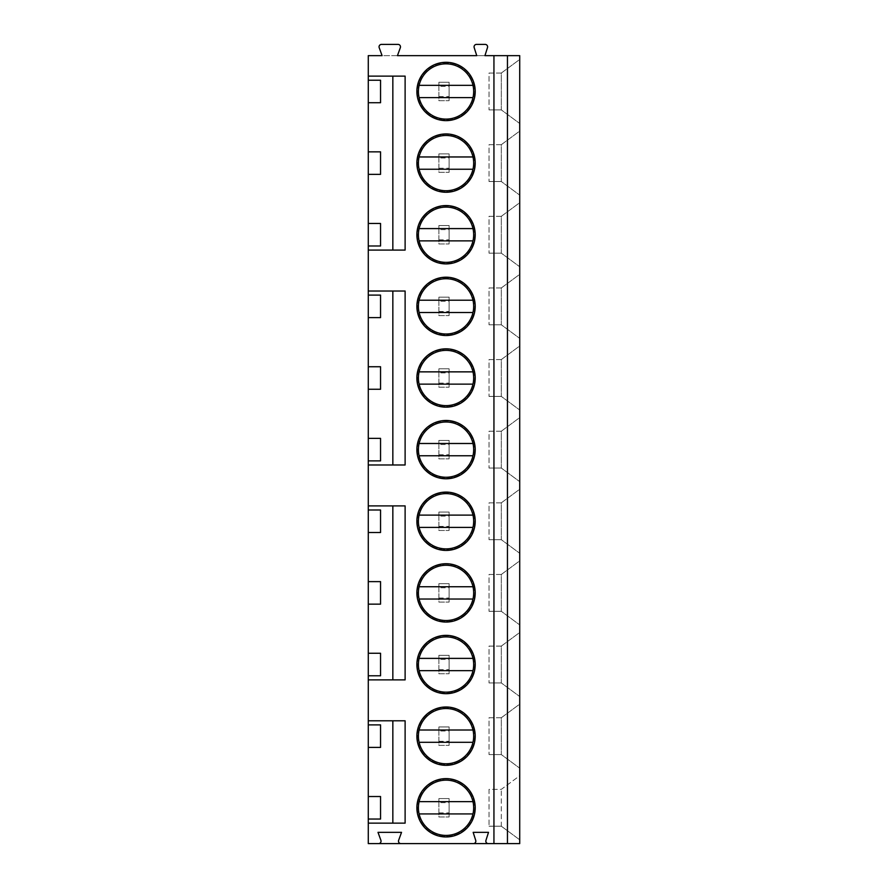 <?xml version="1.0" encoding="UTF-8"?>
<svg xmlns="http://www.w3.org/2000/svg" width="888" height="888" viewBox="0 0 888 888"><rect width="100%" height="100%" fill="white"/><g stroke="black" fill="none" stroke-linecap="round" stroke-linejoin="round"><path stroke-width="0.67" stroke-dasharray="4.44 3.33" d="M484.937 55.655L476.745 55.655L474.181 47.597A2.453 2.453 0 0 1 476.523 44.4L485.159 44.4A2.453 2.453 0 0 1 487.49 47.597L484.937 55.655M397.436 55.655L382.095 55.655L379.198 47.697A2.453 2.453 0 0 1 381.507 44.4L398.024 44.4A2.453 2.453 0 0 1 400.333 47.697L397.436 55.655M368.276 55.655L519.724 55.655L519.724 843.6L368.276 843.6L368.276 55.655M416.883 807.78A29.16 29.16 0 0 1 446.042 778.621A29.16 29.16 0 0 1 475.213 807.78A29.16 29.16 0 0 1 446.042 836.951A29.16 29.16 0 0 1 416.883 807.78A29.16 29.16 0 0 0 446.042 836.951A29.16 29.16 0 0 0 475.213 807.78A29.16 29.16 0 0 0 446.042 778.621A29.16 29.16 0 0 0 416.883 807.78A29.16 29.16 0 0 1 446.042 778.621A29.16 29.16 0 0 1 475.213 807.78A29.16 29.16 0 0 1 446.042 836.951A29.16 29.16 0 0 1 416.883 807.78M418.415 807.78A27.628 27.628 0 0 1 446.042 780.152A27.628 27.628 0 0 1 473.67 807.78A27.628 27.628 0 0 1 446.042 835.408A27.628 27.628 0 0 1 418.415 807.78M472.982 801.642L474.037 801.642A28.649 28.649 0 0 0 417.393 807.78A28.649 28.649 0 0 0 446.042 836.441A28.649 28.649 0 0 0 474.703 807.78A28.649 28.649 0 0 0 418.059 801.642A28.649 28.649 0 0 0 446.042 836.441A28.649 28.649 0 0 0 474.037 801.642L419.114 801.642M419.114 813.93L472.982 813.93M416.883 736.152A29.16 29.16 0 0 1 446.042 706.992A29.16 29.16 0 0 1 475.213 736.152A29.16 29.16 0 0 1 446.042 765.323A29.16 29.16 0 0 1 416.883 736.152A29.16 29.16 0 0 0 446.042 765.323A29.16 29.16 0 0 0 475.213 736.152A29.16 29.16 0 0 0 446.042 706.992A29.16 29.16 0 0 0 416.883 736.152A29.16 29.16 0 0 1 446.042 706.992A29.16 29.16 0 0 1 475.213 736.152A29.16 29.16 0 0 1 446.042 765.323A29.16 29.16 0 0 1 416.883 736.152M418.415 736.152A27.628 27.628 0 0 1 446.042 708.524A27.628 27.628 0 0 1 473.67 736.152A27.628 27.628 0 0 1 446.042 763.78A27.628 27.628 0 0 1 418.415 736.152M472.982 730.014L474.037 730.014A28.649 28.649 0 0 0 417.393 736.152A28.649 28.649 0 0 0 446.042 764.801A28.649 28.649 0 0 0 474.703 736.152A28.649 28.649 0 0 0 418.059 730.014A28.649 28.649 0 0 0 446.042 764.801A28.649 28.649 0 0 0 474.037 730.014L419.114 730.014M419.114 742.29L472.982 742.29M416.883 664.524A29.16 29.16 0 0 1 446.042 635.353A29.16 29.16 0 0 1 475.213 664.524A29.16 29.16 0 0 1 446.042 693.683A29.16 29.16 0 0 1 416.883 664.524A29.16 29.16 0 0 0 446.042 693.683A29.16 29.16 0 0 0 475.213 664.524A29.16 29.16 0 0 0 446.042 635.353A29.16 29.16 0 0 0 416.883 664.524A29.16 29.16 0 0 1 446.042 635.353A29.16 29.16 0 0 1 475.213 664.524A29.16 29.16 0 0 1 446.042 693.683A29.16 29.16 0 0 1 416.883 664.524M418.415 664.524A27.628 27.628 0 0 1 446.042 636.896A27.628 27.628 0 0 1 473.67 664.524A27.628 27.628 0 0 1 446.042 692.152A27.628 27.628 0 0 1 418.415 664.524M472.982 658.385L474.037 658.385A28.649 28.649 0 0 0 417.393 664.524A28.649 28.649 0 0 0 446.042 693.173A28.649 28.649 0 0 0 474.703 664.524A28.649 28.649 0 0 0 418.059 658.385A28.649 28.649 0 0 0 446.042 693.173A28.649 28.649 0 0 0 474.037 658.385L419.114 658.385M419.114 670.662L472.982 670.662M416.883 592.895A29.16 29.16 0 0 1 446.042 563.725A29.16 29.16 0 0 1 475.213 592.895A29.16 29.16 0 0 1 446.042 622.055A29.16 29.16 0 0 1 416.883 592.895A29.16 29.16 0 0 0 446.042 622.055A29.16 29.16 0 0 0 475.213 592.895A29.16 29.16 0 0 0 446.042 563.725A29.16 29.16 0 0 0 416.883 592.895A29.16 29.16 0 0 1 446.042 563.725A29.16 29.16 0 0 1 475.213 592.895A29.16 29.16 0 0 1 446.042 622.055A29.16 29.16 0 0 1 416.883 592.895M418.415 592.895A27.628 27.628 0 0 1 446.042 565.256A27.628 27.628 0 0 1 473.67 592.895A27.628 27.628 0 0 1 446.042 620.523A27.628 27.628 0 0 1 418.415 592.895M472.982 586.746L474.037 586.746A28.649 28.649 0 0 0 417.393 592.895A28.649 28.649 0 0 0 446.042 621.545A28.649 28.649 0 0 0 474.703 592.895A28.649 28.649 0 0 0 418.059 586.746A28.649 28.649 0 0 0 446.042 621.545A28.649 28.649 0 0 0 474.037 586.746L419.114 586.746M419.114 599.034L472.982 599.034M416.883 521.256A29.16 29.16 0 0 1 446.042 492.096A29.16 29.16 0 0 1 475.213 521.256A29.16 29.16 0 0 1 446.042 550.427A29.16 29.16 0 0 1 416.883 521.256A29.16 29.16 0 0 0 446.042 550.427A29.16 29.16 0 0 0 475.213 521.256A29.16 29.16 0 0 0 446.042 492.096A29.16 29.16 0 0 0 416.883 521.256A29.16 29.16 0 0 1 446.042 492.096A29.16 29.16 0 0 1 475.213 521.256A29.16 29.16 0 0 1 446.042 550.427A29.16 29.16 0 0 1 416.883 521.256M418.415 521.256A27.628 27.628 0 0 1 446.042 493.628A27.628 27.628 0 0 1 473.67 521.256A27.628 27.628 0 0 1 446.042 548.884A27.628 27.628 0 0 1 418.415 521.256M472.982 515.118L474.037 515.118A28.649 28.649 0 0 0 417.393 521.256A28.649 28.649 0 0 0 446.042 549.916A28.649 28.649 0 0 0 474.703 521.256A28.649 28.649 0 0 0 418.059 515.118A28.649 28.649 0 0 0 446.042 549.916A28.649 28.649 0 0 0 474.037 515.118L419.114 515.118M419.114 527.394L472.982 527.394M416.883 449.628A29.16 29.16 0 0 1 446.042 420.468A29.16 29.16 0 0 1 475.213 449.628A29.16 29.16 0 0 1 446.042 478.787A29.16 29.16 0 0 1 416.883 449.628A29.16 29.16 0 0 0 446.042 478.787A29.16 29.16 0 0 0 475.213 449.628A29.16 29.16 0 0 0 446.042 420.468A29.16 29.16 0 0 0 416.883 449.628A29.16 29.16 0 0 1 446.042 420.468A29.16 29.16 0 0 1 475.213 449.628A29.16 29.16 0 0 1 446.042 478.787A29.16 29.16 0 0 1 416.883 449.628M418.415 449.628A27.628 27.628 0 0 1 446.042 422A27.628 27.628 0 0 1 473.67 449.628A27.628 27.628 0 0 1 446.042 477.256A27.628 27.628 0 0 1 418.415 449.628M472.982 443.489L474.037 443.489A28.649 28.649 0 0 0 417.393 449.628A28.649 28.649 0 0 0 446.042 478.277A28.649 28.649 0 0 0 474.703 449.628A28.649 28.649 0 0 0 418.059 443.489A28.649 28.649 0 0 0 446.042 478.277A28.649 28.649 0 0 0 474.037 443.489L419.114 443.489M419.114 455.766L472.982 455.766M416.883 377.999A29.16 29.16 0 0 1 446.042 348.829A29.16 29.16 0 0 1 475.213 377.999A29.16 29.16 0 0 1 446.042 407.159A29.16 29.16 0 0 1 416.883 377.999A29.16 29.16 0 0 0 446.042 407.159A29.16 29.16 0 0 0 475.213 377.999A29.16 29.16 0 0 0 446.042 348.829A29.16 29.16 0 0 0 416.883 377.999A29.16 29.16 0 0 1 446.042 348.829A29.16 29.16 0 0 1 475.213 377.999A29.16 29.16 0 0 1 446.042 407.159A29.16 29.16 0 0 1 416.883 377.999M418.415 377.999A27.628 27.628 0 0 1 446.042 350.372A27.628 27.628 0 0 1 473.67 377.999A27.628 27.628 0 0 1 446.042 405.627A27.628 27.628 0 0 1 418.415 377.999M472.982 371.861L474.037 371.861A28.649 28.649 0 0 0 417.393 377.999A28.649 28.649 0 0 0 446.042 406.649A28.649 28.649 0 0 0 474.703 377.999A28.649 28.649 0 0 0 418.059 371.861A28.649 28.649 0 0 0 446.042 406.649A28.649 28.649 0 0 0 474.037 371.861L419.114 371.861M419.114 384.138L472.982 384.138M416.883 306.371A29.16 29.16 0 0 1 446.042 277.2A29.16 29.16 0 0 1 475.213 306.371A29.16 29.16 0 0 1 446.042 335.531A29.16 29.16 0 0 1 416.883 306.371A29.16 29.16 0 0 0 446.042 335.531A29.16 29.16 0 0 0 475.213 306.371A29.16 29.16 0 0 0 446.042 277.2A29.16 29.16 0 0 0 416.883 306.371A29.16 29.16 0 0 1 446.042 277.2A29.16 29.16 0 0 1 475.213 306.371A29.16 29.16 0 0 1 446.042 335.531A29.16 29.16 0 0 1 416.883 306.371M418.415 306.371A27.628 27.628 0 0 1 446.042 278.732A27.628 27.628 0 0 1 473.67 306.371A27.628 27.628 0 0 1 446.042 333.999A27.628 27.628 0 0 1 418.415 306.371M472.982 300.222L474.037 300.222A28.649 28.649 0 0 0 417.393 306.371A28.649 28.649 0 0 0 446.042 335.02A28.649 28.649 0 0 0 474.703 306.371A28.649 28.649 0 0 0 418.059 300.222A28.649 28.649 0 0 0 446.042 335.02A28.649 28.649 0 0 0 474.037 300.222L419.114 300.222M419.114 312.509L472.982 312.509M416.883 234.732A29.16 29.16 0 0 1 446.042 205.572A29.16 29.16 0 0 1 475.213 234.732A29.16 29.16 0 0 1 446.042 263.903A29.16 29.16 0 0 1 416.883 234.732A29.16 29.16 0 0 0 446.042 263.903A29.16 29.16 0 0 0 475.213 234.732A29.16 29.16 0 0 0 446.042 205.572A29.16 29.16 0 0 0 416.883 234.732A29.16 29.16 0 0 1 446.042 205.572A29.16 29.16 0 0 1 475.213 234.732A29.16 29.16 0 0 1 446.042 263.903A29.16 29.16 0 0 1 416.883 234.732M418.415 234.732A27.628 27.628 0 0 1 446.042 207.104A27.628 27.628 0 0 1 473.67 234.732A27.628 27.628 0 0 1 446.042 262.36A27.628 27.628 0 0 1 418.415 234.732M472.982 228.593L474.037 228.593A28.649 28.649 0 0 0 417.393 234.732A28.649 28.649 0 0 0 446.042 263.392A28.649 28.649 0 0 0 474.703 234.732A28.649 28.649 0 0 0 418.059 228.593A28.649 28.649 0 0 0 446.042 263.392A28.649 28.649 0 0 0 474.037 228.593L419.114 228.593M419.114 240.87L472.982 240.87M416.883 163.103A29.16 29.16 0 0 1 446.042 133.944A29.16 29.16 0 0 1 475.213 163.103A29.16 29.16 0 0 1 446.042 192.263A29.16 29.16 0 0 1 416.883 163.103A29.16 29.16 0 0 0 446.042 192.263A29.16 29.16 0 0 0 475.213 163.103A29.16 29.16 0 0 0 446.042 133.944A29.16 29.16 0 0 0 416.883 163.103A29.16 29.16 0 0 1 446.042 133.944A29.16 29.16 0 0 1 475.213 163.103A29.16 29.16 0 0 1 446.042 192.263A29.16 29.16 0 0 1 416.883 163.103M418.415 163.103A27.628 27.628 0 0 1 446.042 135.476A27.628 27.628 0 0 1 473.67 163.103A27.628 27.628 0 0 1 446.042 190.731A27.628 27.628 0 0 1 418.415 163.103M472.982 156.965L474.037 156.965A28.649 28.649 0 0 0 417.393 163.103A28.649 28.649 0 0 0 446.042 191.753A28.649 28.649 0 0 0 474.703 163.103A28.649 28.649 0 0 0 418.059 156.965A28.649 28.649 0 0 0 446.042 191.753A28.649 28.649 0 0 0 474.037 156.965L419.114 156.965M419.114 169.242L472.982 169.242M416.883 91.475A29.16 29.16 0 0 1 446.042 62.304A29.16 29.16 0 0 1 475.213 91.475A29.16 29.16 0 0 1 446.042 120.635A29.16 29.16 0 0 1 416.883 91.475A29.16 29.16 0 0 0 446.042 120.635A29.16 29.16 0 0 0 475.213 91.475A29.16 29.16 0 0 0 446.042 62.304A29.16 29.16 0 0 0 416.883 91.475A29.16 29.16 0 0 1 446.042 62.304A29.16 29.16 0 0 1 475.213 91.475A29.16 29.16 0 0 1 446.042 120.635A29.16 29.16 0 0 1 416.883 91.475M418.415 91.475A27.628 27.628 0 0 1 446.042 63.847A27.628 27.628 0 0 1 473.67 91.475A27.628 27.628 0 0 1 446.042 119.103A27.628 27.628 0 0 1 418.415 91.475M472.982 85.337L474.037 85.337A28.649 28.649 0 0 0 417.393 91.475A28.649 28.649 0 0 0 446.042 120.124A28.649 28.649 0 0 0 474.703 91.475A28.649 28.649 0 0 0 418.059 85.337A28.649 28.649 0 0 0 446.042 120.124A28.649 28.649 0 0 0 474.037 85.337L419.114 85.337M419.114 97.613L472.982 97.613M392.84 720.801L392.84 823.132L405.117 823.132L405.117 720.801L368.276 720.801M392.84 505.905L392.84 679.875L405.117 679.875L405.117 505.905L368.276 505.905M392.84 291.02L392.84 464.979L405.117 464.979L405.117 291.02L368.276 291.02M368.276 250.083L405.117 250.083L405.117 76.124L368.276 76.124M392.84 823.132L368.276 823.132M392.84 679.875L368.276 679.875M392.84 464.979L368.276 464.979M392.84 250.083L392.84 76.124M368.276 317.627L380.552 317.627L380.552 295.105L368.276 295.105M368.276 389.255L380.552 389.255L380.552 366.744L368.276 366.744M368.276 460.883L380.552 460.883L380.552 438.372L368.276 438.372M368.276 532.511L380.552 532.511L380.552 510.001L368.276 510.001M368.276 604.151L380.552 604.151L380.552 581.629L368.276 581.629M368.276 675.779L380.552 675.779L380.552 653.268L368.276 653.268M368.276 747.407L380.552 747.407L380.552 724.897L368.276 724.897M368.276 819.036L380.552 819.036L380.552 796.525L368.276 796.525M473.382 843.6A2.453 2.453 0 0 0 475.724 840.403L473.16 832.345L488.511 832.345L485.947 840.403A2.453 2.453 0 0 0 488.289 843.6M519.724 775.757L519.724 839.815L519.724 775.757L501.309 789.365L489.022 789.365L489.022 826.206L489.022 789.365L501.309 789.365L519.724 775.757M519.724 704.129L519.724 768.187L519.724 704.129L501.309 717.737L501.309 754.578L519.724 768.187L501.309 754.578L501.309 717.737L519.724 704.129M519.724 632.489L519.724 696.547L519.724 632.489L501.309 646.098L501.309 682.939L519.724 696.547L501.309 682.939L501.309 646.098L519.724 632.489M519.724 560.861L519.724 624.919L519.724 560.861L501.309 574.469L501.309 611.31L519.724 624.919L501.309 611.31L501.309 574.469L519.724 560.861M519.724 489.233L519.724 553.291L519.724 489.233L501.309 502.841L501.309 539.682L519.724 553.291L501.309 539.682L501.309 502.841L519.724 489.233M519.724 417.604L519.724 481.662L519.724 417.604L501.309 431.213L501.309 468.043L519.724 481.662L501.309 468.043L501.309 431.213L519.724 417.604M519.724 345.965L519.724 410.023L519.724 345.965L501.309 359.573L501.309 396.414L519.724 410.023L501.309 396.414L501.309 359.573L519.724 345.965M519.724 274.337L519.724 338.395L519.724 274.337L501.309 287.945L501.309 324.786L519.724 338.395L501.309 324.786L501.309 287.945L519.724 274.337M519.724 202.708L519.724 266.766L519.724 202.708L501.309 216.317L501.309 253.158L519.724 266.766L501.309 253.158L501.309 216.317L519.724 202.708M519.724 131.069L519.724 195.138L519.724 131.069L501.309 144.689L501.309 181.518L519.724 195.138L501.309 181.518L501.309 144.689L519.724 131.069M519.724 59.441L519.724 123.499L519.724 59.441L501.309 73.049L501.309 109.89L519.724 123.499L501.309 109.89L501.309 73.049L519.724 59.441M438.883 802.663L438.883 816.993L449.117 816.993L438.883 816.993L438.883 798.578L449.117 798.578L449.117 816.993L449.117 798.578L438.883 798.578L438.883 802.663L449.117 802.663M438.883 731.035L438.883 745.365L449.117 745.365L438.883 745.365L438.883 726.939L449.117 726.939L449.117 745.365L449.117 726.939L438.883 726.939L438.883 731.035L449.117 731.035M438.883 659.407L438.883 673.737L449.117 673.737L438.883 673.737L438.883 655.311L449.117 655.311L449.117 673.737L449.117 655.311L438.883 655.311L438.883 659.407L449.117 659.407M438.883 587.778L438.883 602.097L449.117 602.097L438.883 602.097L438.883 583.682L449.117 583.682L449.117 602.097L449.117 583.682L438.883 583.682L438.883 587.778L449.117 587.778M438.883 516.139L438.883 530.469L449.117 530.469L438.883 530.469L438.883 512.054L449.117 512.054L449.117 530.469L449.117 512.054L438.883 512.054L438.883 516.139L449.117 516.139M438.883 444.511L438.883 458.841L449.117 458.841L438.883 458.841L438.883 440.415L449.117 440.415L449.117 458.841L449.117 440.415L438.883 440.415L438.883 444.511L449.117 444.511M438.883 372.882L438.883 387.201L449.117 387.201L438.883 387.201L438.883 368.786L449.117 368.786L449.117 387.201L449.117 368.786L438.883 368.786L438.883 372.882L449.117 372.882M438.883 301.254L438.883 315.573L449.117 315.573L438.883 315.573L438.883 297.158L449.117 297.158L449.117 315.573L449.117 297.158L438.883 297.158L438.883 301.254L449.117 301.254M438.883 229.615L438.883 243.945L449.117 243.945L438.883 243.945L438.883 225.53L449.117 225.53L449.117 243.945L449.117 225.53L438.883 225.53L438.883 229.615L449.117 229.615M438.883 157.986L438.883 172.316L449.117 172.316L438.883 172.316L438.883 153.89L449.117 153.89L449.117 172.316L449.117 153.89L438.883 153.89L438.883 157.986L449.117 157.986M438.883 86.358L438.883 100.677L449.117 100.677L438.883 100.677L438.883 82.262L449.117 82.262L449.117 100.677L449.117 82.262L438.883 82.262L438.883 86.358L449.117 86.358M438.883 812.897L449.117 812.897M438.883 741.269L449.117 741.269M438.883 669.641L449.117 669.641M438.883 598.013L449.117 598.013M438.883 526.373L449.117 526.373M438.883 454.745L449.117 454.745M438.883 383.117L449.117 383.117M438.883 311.477L449.117 311.477M438.883 239.849L449.117 239.849M438.883 168.221L449.117 168.221M438.883 96.592L449.117 96.592M501.309 826.206L519.724 839.815L501.309 826.206L489.022 826.206L501.309 826.206L501.309 789.365L501.309 826.206M501.309 717.737L489.022 717.737L489.022 754.578L489.022 717.737L501.309 717.737M501.309 754.578L489.022 754.578L501.309 754.578M501.309 646.098L489.022 646.098L489.022 682.939L489.022 646.098L501.309 646.098M501.309 682.939L489.022 682.939L501.309 682.939M501.309 574.469L489.022 574.469L489.022 611.31L489.022 574.469L501.309 574.469M501.309 611.31L489.022 611.31L501.309 611.31M501.309 502.841L489.022 502.841L489.022 539.682L489.022 502.841L501.309 502.841M501.309 539.682L489.022 539.682L501.309 539.682M501.309 431.213L489.022 431.213L489.022 468.043L489.022 431.213L501.309 431.213M501.309 468.043L489.022 468.043L501.309 468.043M501.309 359.573L489.022 359.573L489.022 396.414L489.022 359.573L501.309 359.573M501.309 396.414L489.022 396.414L501.309 396.414M501.309 287.945L489.022 287.945L489.022 324.786L489.022 287.945L501.309 287.945M501.309 324.786L489.022 324.786L501.309 324.786M501.309 216.317L489.022 216.317L489.022 253.158L489.022 216.317L501.309 216.317M501.309 253.158L489.022 253.158L501.309 253.158M501.309 144.689L489.022 144.689L489.022 181.518L489.022 144.689L501.309 144.689M501.309 181.518L489.022 181.518L501.309 181.518M501.309 73.049L489.022 73.049L489.022 109.89L489.022 73.049L501.309 73.049M501.309 109.89L489.022 109.89L501.309 109.89M400.943 843.6A2.453 2.453 0 0 1 398.634 840.303L401.531 832.345L377.999 832.345L380.897 840.303A2.453 2.453 0 0 1 378.588 843.6M368.276 102.731L380.552 102.731L380.552 80.22L368.276 80.22M368.276 174.359L380.552 174.359L380.552 151.848L368.276 151.848M368.276 245.987L380.552 245.987L380.552 223.476L368.276 223.476"/><path stroke-width="1.33" d="M507.448 55.655L507.448 843.6L519.724 843.6L519.724 55.655L484.937 55.655L487.49 47.597A2.453 2.453 0 0 0 485.159 44.4L476.523 44.4A2.453 2.453 0 0 0 474.181 47.597L476.745 55.655L397.436 55.655L400.333 47.697A2.453 2.453 0 0 0 398.024 44.4L381.507 44.4A2.453 2.453 0 0 0 379.198 47.697L382.095 55.655L368.276 55.655L368.276 76.124L405.117 76.124L405.117 250.083L368.276 250.083L368.276 291.02L405.117 291.02L405.117 464.979L368.276 464.979L368.276 505.905L405.117 505.905L405.117 679.875L368.276 679.875L368.276 720.801L405.117 720.801L405.117 823.132L368.276 823.132L368.276 843.6L378.588 843.6A2.453 2.453 0 0 0 380.897 840.303L377.999 832.345L401.531 832.345L398.634 840.303A2.453 2.453 0 0 0 400.943 843.6L378.588 843.6M493.939 55.655L493.939 843.6L488.289 843.6A2.453 2.453 0 0 1 485.947 840.403L488.511 832.345L473.16 832.345L475.724 840.403A2.453 2.453 0 0 1 473.382 843.6L400.943 843.6M416.883 736.152A29.16 29.16 0 0 1 446.042 706.992A29.16 29.16 0 0 1 475.213 736.152A29.16 29.16 0 0 1 446.042 765.323A29.16 29.16 0 0 1 416.883 736.152M416.883 664.524A29.16 29.16 0 0 1 446.042 635.353A29.16 29.16 0 0 1 475.213 664.524A29.16 29.16 0 0 1 446.042 693.683A29.16 29.16 0 0 1 416.883 664.524M416.883 592.895A29.16 29.16 0 0 1 446.042 563.725A29.16 29.16 0 0 1 475.213 592.895A29.16 29.16 0 0 1 446.042 622.055A29.16 29.16 0 0 1 416.883 592.895M416.883 521.256A29.16 29.16 0 0 1 446.042 492.096A29.16 29.16 0 0 1 475.213 521.256A29.16 29.16 0 0 1 446.042 550.427A29.16 29.16 0 0 1 416.883 521.256M416.883 449.628A29.16 29.16 0 0 1 446.042 420.468A29.16 29.16 0 0 1 475.213 449.628A29.16 29.16 0 0 1 446.042 478.787A29.16 29.16 0 0 1 416.883 449.628M416.883 377.999A29.16 29.16 0 0 1 446.042 348.829A29.16 29.16 0 0 1 475.213 377.999A29.16 29.16 0 0 1 446.042 407.159A29.16 29.16 0 0 1 416.883 377.999M416.883 306.371A29.16 29.16 0 0 1 446.042 277.2A29.16 29.16 0 0 1 475.213 306.371A29.16 29.16 0 0 1 446.042 335.531A29.16 29.16 0 0 1 416.883 306.371M416.883 234.732A29.16 29.16 0 0 1 446.042 205.572A29.16 29.16 0 0 1 475.213 234.732A29.16 29.16 0 0 1 446.042 263.903A29.16 29.16 0 0 1 416.883 234.732M416.883 163.103A29.16 29.16 0 0 1 446.042 133.944A29.16 29.16 0 0 1 475.213 163.103A29.16 29.16 0 0 1 446.042 192.263A29.16 29.16 0 0 1 416.883 163.103M416.883 91.475A29.16 29.16 0 0 1 446.042 62.304A29.16 29.16 0 0 1 475.213 91.475A29.16 29.16 0 0 1 446.042 120.635A29.16 29.16 0 0 1 416.883 91.475M416.883 807.78A29.16 29.16 0 0 1 446.042 778.621A29.16 29.16 0 0 1 475.213 807.78A29.16 29.16 0 0 1 446.042 836.951A29.16 29.16 0 0 1 416.883 807.78M418.415 807.78A27.628 27.628 0 0 0 446.042 835.408A27.628 27.628 0 0 0 473.67 807.78A27.628 27.628 0 0 0 446.042 780.152A27.628 27.628 0 0 0 418.415 807.78M472.982 801.642L419.114 801.642M419.114 813.93L472.982 813.93M418.415 736.152A27.628 27.628 0 0 0 446.042 763.78A27.628 27.628 0 0 0 473.67 736.152A27.628 27.628 0 0 0 446.042 708.524A27.628 27.628 0 0 0 418.415 736.152M419.114 742.29L472.982 742.29M472.982 730.014L419.114 730.014M418.415 664.524A27.628 27.628 0 0 0 446.042 692.152A27.628 27.628 0 0 0 473.67 664.524A27.628 27.628 0 0 0 446.042 636.896A27.628 27.628 0 0 0 418.415 664.524M419.114 670.662L472.982 670.662M472.982 658.385L419.114 658.385M418.415 592.895A27.628 27.628 0 0 0 446.042 620.523A27.628 27.628 0 0 0 473.67 592.895A27.628 27.628 0 0 0 446.042 565.256A27.628 27.628 0 0 0 418.415 592.895M419.114 599.034L472.982 599.034M472.982 586.746L419.114 586.746M418.415 521.256A27.628 27.628 0 0 0 446.042 548.884A27.628 27.628 0 0 0 473.67 521.256A27.628 27.628 0 0 0 446.042 493.628A27.628 27.628 0 0 0 418.415 521.256M419.114 527.394L472.982 527.394M472.982 515.118L419.114 515.118M418.415 449.628A27.628 27.628 0 0 0 446.042 477.256A27.628 27.628 0 0 0 473.67 449.628A27.628 27.628 0 0 0 446.042 422A27.628 27.628 0 0 0 418.415 449.628M419.114 455.766L472.982 455.766M472.982 443.489L419.114 443.489M418.415 377.999A27.628 27.628 0 0 0 446.042 405.627A27.628 27.628 0 0 0 473.67 377.999A27.628 27.628 0 0 0 446.042 350.372A27.628 27.628 0 0 0 418.415 377.999M419.114 384.138L472.982 384.138M472.982 371.861L419.114 371.861M418.415 306.371A27.628 27.628 0 0 0 446.042 333.999A27.628 27.628 0 0 0 473.67 306.371A27.628 27.628 0 0 0 446.042 278.732A27.628 27.628 0 0 0 418.415 306.371M419.114 312.509L472.982 312.509M472.982 300.222L419.114 300.222M418.415 234.732A27.628 27.628 0 0 0 446.042 262.36A27.628 27.628 0 0 0 473.67 234.732A27.628 27.628 0 0 0 446.042 207.104A27.628 27.628 0 0 0 418.415 234.732M419.114 240.87L472.982 240.87M472.982 228.593L419.114 228.593M418.415 163.103A27.628 27.628 0 0 0 446.042 190.731A27.628 27.628 0 0 0 473.67 163.103A27.628 27.628 0 0 0 446.042 135.476A27.628 27.628 0 0 0 418.415 163.103M419.114 169.242L472.982 169.242M472.982 156.965L419.114 156.965M418.415 91.475A27.628 27.628 0 0 0 446.042 119.103A27.628 27.628 0 0 0 473.67 91.475A27.628 27.628 0 0 0 446.042 63.847A27.628 27.628 0 0 0 418.415 91.475M419.114 97.613L472.982 97.613M472.982 85.337L419.114 85.337M368.276 823.132L368.276 819.036L380.552 819.036L380.552 796.525L368.276 796.525L368.276 747.407L380.552 747.407L380.552 724.897L368.276 724.897L368.276 720.801M368.276 679.875L368.276 675.779L380.552 675.779L380.552 653.268L368.276 653.268L368.276 604.151L380.552 604.151L380.552 581.629L368.276 581.629L368.276 532.511L380.552 532.511L380.552 510.001L368.276 510.001L368.276 505.905M368.276 464.979L368.276 460.883L380.552 460.883L380.552 438.372L368.276 438.372L368.276 389.255L380.552 389.255L380.552 366.744L368.276 366.744L368.276 317.627L380.552 317.627L380.552 295.105L368.276 295.105L368.276 291.02M368.276 250.083L368.276 245.987L380.552 245.987L380.552 223.476L368.276 223.476L368.276 174.359L380.552 174.359L380.552 151.848L368.276 151.848L368.276 102.731L380.552 102.731L380.552 80.22L368.276 80.22L368.276 76.124M392.84 823.132L392.84 720.801M392.84 679.875L392.84 505.905M392.84 464.979L392.84 291.02M392.84 250.083L392.84 76.124M368.276 317.627L368.276 295.105M368.276 389.255L368.276 366.744M368.276 460.883L368.276 438.372M368.276 532.511L368.276 510.001M368.276 604.151L368.276 581.629M368.276 675.779L368.276 653.268M368.276 747.407L368.276 724.897M368.276 819.036L368.276 796.525M368.276 102.731L368.276 80.22M368.276 174.359L368.276 151.848M368.276 245.987L368.276 223.476M473.382 843.6L488.289 843.6M507.448 843.6L493.939 843.6"/></g></svg>
